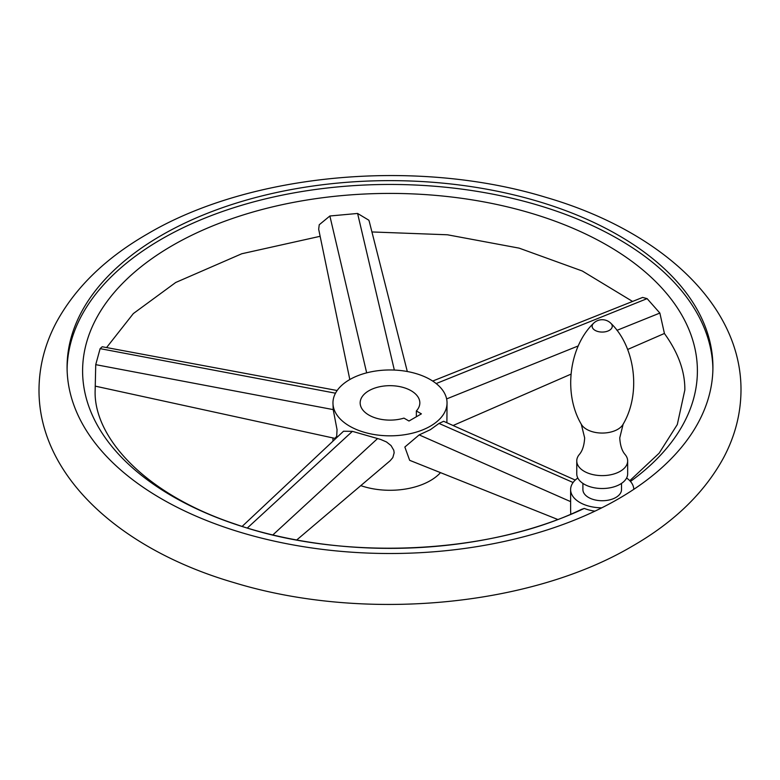 <?xml version="1.0" encoding="UTF-8"?>
<svg xmlns="http://www.w3.org/2000/svg" width="780" height="780" viewBox="0 0 780 780"><rect width="100%" height="100%" fill="white"/><g stroke="black" fill="none" stroke-linecap="round" stroke-linejoin="round"><path stroke-width="1.17" d="M579.218 454.623A25.448 14.693 0 0 0 576.761 460.931A25.448 14.693 0 0 0 592.468 474.503A25.448 14.693 0 0 0 620.197 471.315A25.448 14.693 0 0 0 627.656 460.931A25.448 14.693 0 0 0 625.19 454.623C622.001 450.996 620.188 445.409 619.759 437.882L623.123 424.223A21.947 12.675 0 0 1 617.731 429.341A21.947 12.675 0 0 1 581.285 424.223L584.659 437.882C584.22 445.409 582.416 450.996 579.218 454.623M576.761 460.931L576.761 473.831A25.448 14.693 0 0 0 592.468 487.402A25.448 14.693 0 0 0 620.197 484.214A25.448 14.693 0 0 0 627.656 473.831L627.656 460.931M582.904 483.395L582.904 489.587A19.305 11.144 0 0 0 594.818 499.883A19.305 11.144 0 0 0 615.859 497.474A19.305 11.144 0 0 0 621.514 489.587L621.514 483.395M577.804 478.003A31.59 18.242 0 0 0 570.619 489.587A31.59 18.242 0 0 0 570.619 489.85A31.59 18.242 0 0 0 601.76 507.829A322.92 186.439 180 0 1 256.035 536.708A322.92 186.439 180 0 1 67.08 367.068A322.92 186.439 180 0 1 161.665 235.238A322.92 186.439 180 0 1 513.572 194.825A322.92 186.439 180 0 1 712.92 367.068A322.92 186.439 180 0 1 633.789 489.333A31.59 18.242 0 0 0 626.603 478.003M712.9 368.979A322.92 186.439 0 0 0 512.05 198.286A322.92 186.439 0 0 0 161.665 239.06A322.92 186.439 0 0 0 67.099 368.979M594.925 511.153A31.59 18.242 180 0 1 584.279 508.424L581.529 509.359C487.773 554.814 340.314 561.278 234.955 523.994C144.495 493.915 93.103 436.878 95.16 390L95.735 364.65L100.123 348.64L102.209 346.749L337.145 390.517M570.619 509.886L570.775 514.166M432.685 381.049L642.632 297.433L647.108 298.623L659.861 313.063L664.423 333.46L627.646 349.479M349.81 379.529L318.669 229.222L319.244 224.747L329.872 215.992L357.601 213.457L368.843 220.214L369.272 221.471M630.474 481.445A307.398 177.479 0 0 0 594.75 238.514A307.398 177.479 0 0 0 172.633 245.398A307.398 177.479 0 0 0 161.918 489.879A307.398 177.479 0 0 0 584.279 508.424M242.171 526.373L343.522 431.233L352.394 431.35L380.503 439.394L386.461 441.938L391.053 445.575L393.793 450.284L394.154 452.819L392.818 457.597L390.175 460.707L296.731 539.965M360.789 485.638A57.038 32.926 0 0 0 430.336 480.636A57.038 32.926 0 0 0 440.515 472.641M430.336 426.182A57.038 32.926 0 0 0 447.037 402.899A57.038 32.926 0 0 0 411.83 372.469A57.038 32.926 0 0 0 349.664 379.616A57.038 32.926 0 0 0 332.962 402.899A57.038 32.926 0 0 0 368.17 433.319A57.038 32.926 0 0 0 430.336 426.182M557.671 519.441L409.656 460.317L404.849 447.028L419.162 434.899L430.336 429.712L439.013 423.433L443.644 421.298L575.26 480.07M446.891 422.75L447.037 402.899M332.962 402.899L333.206 409.607L337.048 429.663L336.687 436.42L334.893 438.37L95.258 386.139M368.901 390.721A29.835 17.228 0 0 0 360.165 402.899A29.835 17.228 0 0 0 403.962 418.119L408.983 421.024L421.395 413.858L416.364 410.953A29.835 17.228 0 0 0 419.835 402.899A29.835 17.228 0 0 0 401.417 386.987A29.835 17.228 0 0 0 368.901 390.721M416.364 416.764L416.364 410.953M581.285 424.223C562.916 393.139 569.429 346.495 593.453 323.378A10.062 5.811 0 0 0 596.105 330.876A10.062 5.811 0 0 0 609.326 330.359A10.062 5.811 0 0 0 610.954 323.378C634.978 346.495 641.492 393.139 623.123 424.223M633.789 489.333A322.92 186.439 180 0 1 618.335 498.907A322.92 186.439 180 0 1 601.76 507.829M377.413 438.711L272.863 534.914M352.394 431.35L247.367 527.992M436.166 383.565L647.108 298.623M446.618 398.921L578.263 345.92M616.96 330.34L659.861 313.063M366.668 372.85L329.872 215.992M394.339 370.061L357.601 213.457M333.206 409.607L95.735 364.65M335.488 393.198L100.123 348.64M439.013 423.433L573.095 482.508M419.162 434.899L570.619 501.628M610.954 323.378A12.285 12.285 0 0 0 593.453 323.378M741 390C741.273 303.898 659.441 230.295 545.795 197.32C417.514 158.096 250.809 172.858 147.625 233.854C105.895 257.839 75.494 287.313 56.404 322.286C44.918 343.931 39.107 366.502 39 390C38.727 476.102 120.559 549.705 234.205 582.679C362.485 621.904 529.191 607.142 632.375 546.146C674.105 522.161 704.506 492.687 723.596 457.714C735.082 436.069 740.893 413.498 741 390M320.141 236.301L241.771 253.753L175.705 282.487L133.341 313.57L106.577 347.558M371.923 231.952L447.418 234.78L519.139 248.137L582.319 271.011L632.56 301.441M629.792 480.694L659.139 453.19L677.293 424.564L684.84 390C685.045 371.368 678.181 352.462 664.248 333.274M570.96 374.166L453.082 425.51M369.262 221.422L407.306 371.514M570.619 510.354L570.619 489.587M332.962 437.95L332.962 441.139"/></g></svg>
